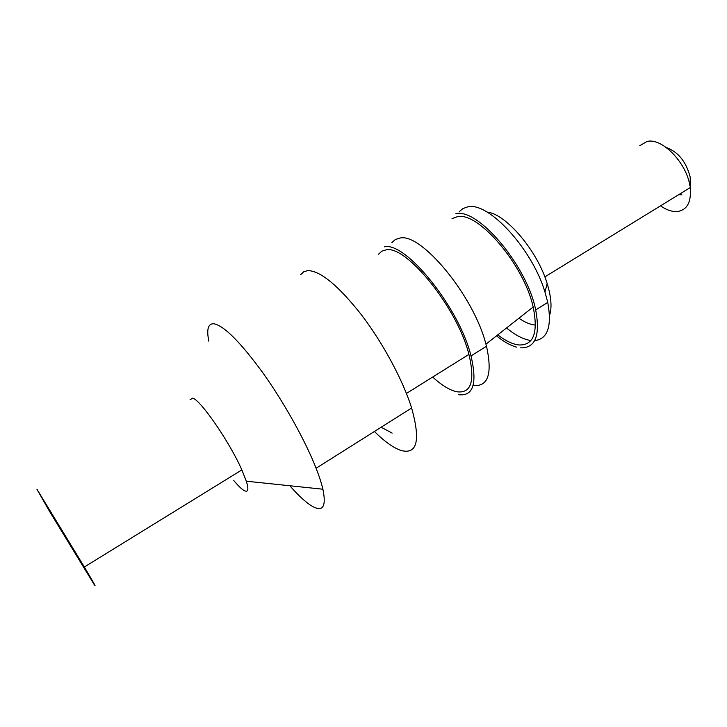 <?xml version="1.0" encoding="UTF-8"?>
<svg xmlns="http://www.w3.org/2000/svg" width="727" height="727" viewBox="0 0 727 727"><rect width="100%" height="100%" fill="white"/><g stroke="black" fill="none" stroke-linecap="round" stroke-linejoin="round"><path stroke-width="1.09" d="M682.253 192.491L686.006 190.183M681.908 194.827L678.555 194.763M666.295 147.517C678.264 151.916 686.233 161.803 690.223 177.179L690.187 187.621C691.495 201.861 687.324 209.821 677.664 211.493C672.348 211.966 666.632 210.085 660.516 205.85M639.778 145.709L646.948 141.501C661.661 137.321 686.442 162.466 689.905 185.794M535.472 325.105C530.474 324.66 524.949 322.37 518.896 318.235M487.035 212.066C505.901 213.838 537.371 250.67 547.158 283.548C551.302 297.089 552.093 307.748 549.53 315.536M530.919 340.509C523.567 339.5 515.434 335.32 506.528 327.977M459.1 211.839L462.917 208.558L467.752 206.877C488.135 201.361 532.055 248.543 544.968 292.063L547.749 302.414C552.093 326.332 547.722 339.073 534.636 340.627M516.77 347.17C510.527 345.543 503.775 341.772 496.514 335.856M451.994 218.691L457.238 216.737C477.93 211.121 523.976 264.683 533.164 307.012C538.353 332.566 533.709 345.225 519.251 344.989C512.871 344.38 505.71 340.999 497.777 334.856M384.519 246.844C405.493 241.328 459.264 307.712 471.014 355.939C477.439 383.547 473.304 396.469 458.601 394.688M378.531 254.186L381.766 251.206L386.046 249.888C406.239 244.799 457.565 308.203 468.924 354.394C475.176 380.957 471.25 393.434 457.165 391.817C450.095 390.444 441.934 385.519 432.692 377.04M392.135 433.11L381.148 427.231M300.787 274.552L303.759 271.744L307.785 270.598C320.362 270.762 338.219 285.466 361.346 314.691C382.947 342.98 402.994 380.33 411.627 408.011C420.688 440.517 417.198 454.684 401.159 450.504C393.58 447.996 384.665 441.652 374.414 431.474M208.831 341.172C206.423 329.395 208.067 323.588 213.765 323.742C223.852 325.532 240.21 341.881 262.838 372.778C284.112 402.585 305.385 440.835 316.1 468.252C319.262 476.33 321.525 483.319 322.888 489.216C326.341 505.91 323.179 511.799 313.392 506.901C307.076 503.52 299.215 496.468 289.828 485.754M190.065 399.705L192.673 398.178C200.307 399.559 229.668 442.098 241.864 469.906L246.335 481.201C248.934 489.634 248.18 492.742 244.09 490.525C241.528 489.026 238.111 485.718 233.821 480.602M93.919 584.126L49.463 511.254L36.932 489.235L84.35 566.987C93.847 583.063 97.027 588.779 93.919 584.126M44.665 502.112L86.449 571.695L79.143 558.636L44.665 502.112M455.793 213.747C477.684 207.531 526.975 265.564 535.69 309.938C540.434 335.592 535.408 348.224 520.623 347.824M391.88 242.627L395.334 239.528L399.832 238.083C421.069 232.376 473.759 295.834 485.936 344.18L486.49 346.252C492.588 373.914 488.126 386.982 473.104 385.474M54.252 517.397L53.571 517.797M246.335 481.201L322.888 489.216M241.864 469.906L84.35 566.987M486.49 346.252L471.014 355.939M547.158 283.548L544.968 292.063M535.69 309.938L547.749 302.414M468.924 354.394L406.429 393.443M411.627 408.011L316.1 468.252M533.164 307.012L485.936 344.18M544.832 276.896L690.187 187.621"/></g></svg>
